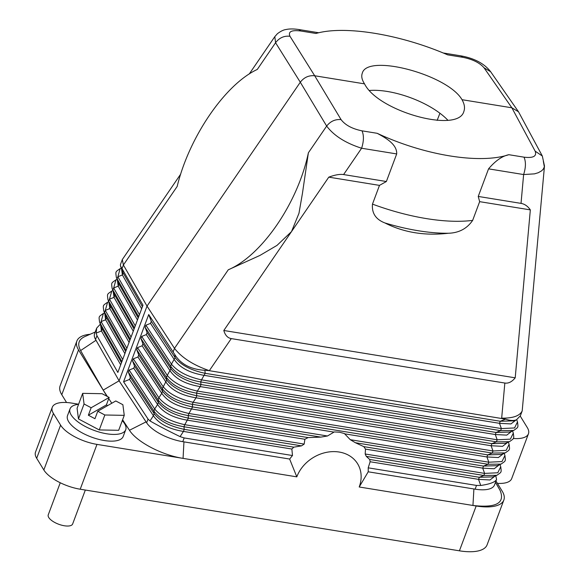 <?xml version="1.0" encoding="UTF-8"?>
<svg xmlns="http://www.w3.org/2000/svg" width="580" height="580" viewBox="0 0 580 580"><rect width="100%" height="100%" fill="white"/><g stroke="black" fill="none" stroke-linecap="round" stroke-linejoin="round"><path stroke-width="0.87" d="M148.712 314.541L151.3 321.313L150.524 323.386L145.885 325.213L145.109 327.287L147.11 332.521L146.334 334.595L141.694 336.422L140.918 338.488L142.919 343.73L142.143 345.803L137.504 347.623L136.728 349.696L138.729 354.938L137.953 357.012L133.313 358.832L132.537 360.905L134.538 366.147L133.762 368.22L129.123 370.04L128.347 372.113L130.348 377.355L129.572 379.422L123.576 381.785L148.712 314.541L174.819 354.612L175.117 357.621L171.448 364.168L170.672 366.241L170.926 368.829L167.257 375.376L166.482 377.45L166.735 380.03L162.291 388.651L162.545 391.239C168.381 398.743 178.408 403.977 192.611 406.935L188.942 413.489C175 410.364 164.974 405.13 158.876 397.786L158.101 399.859C163.966 407.827 173.993 413.054 188.167 415.555L188.942 413.489L327.475 435.993L320.82 437.11L308.118 437.588L304.877 439.263L304.181 444.091L301.527 445.861L293.835 447.158L291.856 449.036L292.494 455.532L184.172 437.936L182.78 441.677L289.717 459.048A45.573 37.381 -31.5 0 1 292.494 455.532M136.728 349.696L162.291 388.651C168.156 396.618 178.183 401.853 192.357 404.354L193.133 402.281L493 450.993L492.224 453.067L505.26 452.886C510.219 449.333 509.82 450.363 509.117 444.309L506.18 450.355L493 450.993L491.108 445.737L196.025 397.8L196.801 395.727C182.599 392.769 172.572 387.534 166.735 380.03L142.919 343.73M106.93 396.271A30.385 11.991 20.5 0 0 106.43 395.393L78.539 349.892L61.777 394.719L66.555 402.505M368.199 467.835A45.573 37.381 -31.5 0 1 368.184 471.794L475.122 489.165L476.521 485.431L368.199 467.835L370.134 461.752L369.707 459.483L366.292 456.38L365.19 454.002L484.619 473.403L497.799 472.772L500.736 466.719C501.439 472.78 501.838 471.75 496.879 475.303L492.949 476.869L479.312 477.289L478.536 479.363L489.991 479.964L495.132 475.999M60.247 482.763L48.249 514.851A13.021 5.14 20.5 0 0 56.739 523.443A13.021 5.14 20.5 0 0 71.471 525.248A13.021 5.14 20.5 0 0 72.645 523.972L85.325 490.049M78.575 404.311A29.732 11.73 20.5 0 0 72.703 405.971A29.732 11.73 20.5 0 0 70.028 408.878L67.519 415.606A29.732 11.73 20.5 0 0 86.906 435.225A29.732 11.73 20.5 0 0 120.538 439.343A29.732 11.73 20.5 0 0 123.214 436.428L125.729 429.708A29.732 11.73 20.5 0 0 122.278 420.652M183.947 441.866L183.062 458.374C161.979 455.162 136.691 441.895 129.463 430.266L122.605 419.782M111.788 403.245L108.75 398.598M107.387 396.51L103.204 390.115L80.606 350.567C77.169 344.194 78.517 339.561 84.651 336.668L95.214 332.05M78.539 349.892A43.406 17.125 -159.5 0 1 76.879 341.025A43.406 17.125 -159.5 0 1 90.11 334.283M289.63 459.034L296.808 476.854L96.976 444.389A30.385 11.991 20.5 0 1 60.595 425.133L53.44 413.475A30.385 11.991 -159.5 0 1 52.28 407.269A30.385 11.991 -159.5 0 1 71.652 403.086L78.612 404.216M123.576 381.785L148.045 419.072L146.646 422.813L119.088 380.806L103.204 390.115M122.315 259.55L120.473 264.473L120.466 265.901L142.984 305.196L117.849 372.44L96.947 335.726L95.548 339.459A30.385 11.991 -159.5 0 1 95.301 338.995L119.088 380.806L147.023 306.095L123.388 265.002L122.315 259.55L180.684 174.123M95.548 339.459L118.175 379.204M300.81 31.001L298.809 29.522C293.632 28.753 289.362 28.761 286.012 29.529C283.591 29.805 280.727 31.197 277.407 33.712L274.811 36.649L275.572 42.731C279.306 37.801 284.106 35.641 289.971 36.264C287.941 31.617 291.551 29.863 300.81 31.001L315.977 33.466C344.542 25.194 399.961 34.198 447.644 54.853L462.818 57.319L460.817 55.839L443.142 52.968M508.849 154.701C502.2 156.056 495.436 160.776 488.548 168.852L478.239 196.439L479.653 201.659L472.649 220.393C466.987 228.658 458.889 232.942 448.347 233.254A118.247 46.654 -159.5 0 1 384.917 222.952C375.804 219.443 371.657 213.172 372.476 204.117L379.479 185.382L386.374 181.511L396.691 153.932C397.191 144.166 385.33 137.728 377.181 133.306C424.342 155.368 479.762 164.372 508.849 154.701L524.023 157.166C526.002 161.748 525.871 167.547 523.624 174.551L534.506 173.855L538.269 172.724L541.655 170.817L543.308 169.106L544.345 166.837L543.337 161.276M106.379 404.934L88.356 415.215L91.147 407.74L84.056 403.992L78.467 418.934L77.089 408.291L82.672 393.349L102.08 393.704L109.171 397.459L106.379 404.934L107.648 405.601M365.19 454.002L365.494 449.108L363.805 446.636L355.38 442.721L350.269 439.691L344.361 433.528L339.51 432.216L334.276 431.94L327.475 435.993M120.698 364.813L101.442 330.984L100.601 324.952M96.947 335.726L96.164 333.087L96.686 328.099L100.333 324.205M121.474 362.739L102.218 328.911L99.543 322.023L102.218 328.911L101.442 330.984L96.164 333.087M95.301 338.995A30.385 11.991 -159.5 0 1 94.612 333.645L96.686 328.099M129.079 342.396L109.823 308.567L105.292 310.38L104.516 312.446L106.408 317.702L105.632 319.776L101.101 321.581L100.325 323.654L121.909 361.572M122.684 359.498L101.101 321.581L103.407 313.439C98.39 317.021 98.854 316.056 99.543 322.023M124.888 353.604L105.632 319.776L104.791 313.744M125.664 351.531L106.408 317.702L103.733 310.815L126.099 350.363M129.855 340.322L110.599 306.494L109.823 308.567L108.982 302.543M126.875 348.297L105.292 310.38L107.597 302.231C102.58 305.812 103.044 304.848 103.733 310.815M134.045 329.121L114.789 295.293L114.013 297.359L109.482 299.171L108.706 301.245L107.924 299.606L110.599 306.494L108.706 301.245L130.29 339.162M133.269 331.187L114.013 297.359L113.172 291.334M131.065 337.089L109.482 299.171L111.788 291.029C106.771 294.604 107.235 293.639 107.924 299.606M504.143 453.335L504.926 455.51L501.99 461.564L488.81 462.202L488.034 464.268L355.38 442.721M138.236 317.912L118.972 284.084L118.204 286.157L113.665 287.963L112.897 290.036L112.114 288.398L114.789 295.293L112.897 290.036L134.48 327.954M146.646 422.813A30.385 11.991 20.5 0 0 146.972 423.291A30.385 11.991 20.5 0 0 182.78 441.677M137.46 319.986L118.204 286.157L117.363 280.125M135.256 325.88L113.665 287.963L115.978 279.821C110.961 283.395 111.418 282.431 112.114 288.398M120.966 266.757L123.163 272.875L122.394 274.949L117.856 276.754L117.087 278.828L116.304 277.196L118.972 284.084L117.087 278.828L138.671 316.745M141.65 308.777L122.394 274.949L121.553 268.917M139.446 314.672L117.856 276.754L120.169 268.613C115.152 272.194 115.609 271.23 116.304 277.189M379.479 185.382L328.787 177.147L223.807 330.491C225.178 335.276 227.672 337.981 231.275 338.597L504.839 383.039L501.671 418.144C512.966 418.303 519.811 415.889 522.196 410.894L544.482 165.989L542.322 156.013L535.144 151.141L511.857 107.793L518.498 111.773L542.322 156.013M291.501 231.608L277.015 245.383L259.934 255.432L228.259 269.801C261.863 255.599 297.902 202.964 308.386 152.779L302.448 193.343L298.968 213.31L291.501 231.608M228.259 269.801L174.486 348.348C181.75 357.7 193.365 365.132 209.329 370.656L204.885 370.308L205.182 373.317L201.506 379.864L501.381 428.576L500.605 430.65L513.641 430.476C518.65 426.895 518.194 427.859 517.498 421.892L514.562 427.946L501.381 428.576L499.489 423.32L204.406 375.39C189.972 373.041 179.952 367.807 174.341 359.694L150.524 323.386M140.918 338.488L166.482 377.45C172.347 385.41 182.374 390.645 196.548 393.146L197.323 391.072L497.19 439.785L496.415 441.858L509.45 441.677C514.46 438.103 514.003 439.067 513.307 433.101L510.371 439.154L497.19 439.785L495.298 434.529L200.216 386.592L200.992 384.525C186.789 381.56 176.762 376.326 170.926 368.829L147.11 332.521M142.426 306.704L123.163 272.875L120.466 265.901M97.759 411.242L115.79 400.961L122.873 404.709L124.258 415.352L104.85 414.997L97.759 411.242L94.968 418.716L88.356 415.215M174.819 354.612C180.815 364.211 190.842 369.445 204.885 370.308M148.045 419.072L150.017 420.935C157.905 425.488 167.932 430.723 180.083 436.631L184.172 437.936M128.347 372.113L153.91 411.068C159.775 419.036 169.802 424.263 183.976 426.764L184.752 424.69L304.181 444.091M130.348 377.355L154.164 413.656L153.388 415.729C159 423.849 169.019 429.077 183.454 431.426L184.23 429.352C170.027 426.387 160.007 421.16 154.164 413.656L153.91 411.068L154.686 408.994C160.783 416.338 170.81 421.573 184.752 424.69L188.42 418.144C174.218 415.178 164.198 409.951 158.354 402.447L157.579 404.521C163.19 412.641 173.21 417.868 187.644 420.217L304.877 439.263M145.109 327.287L170.672 366.241C176.537 374.201 186.564 379.436 200.738 381.937L201.506 379.864C187.565 376.746 177.545 371.512 171.448 364.168L145.885 325.213M141.694 336.422L167.257 375.376C173.355 382.72 183.374 387.947 197.323 391.072L200.216 386.592C185.781 384.25 175.762 379.015 170.15 370.895L146.334 334.595M137.504 347.623L163.067 386.584C169.164 393.929 179.191 399.156 193.133 402.281L196.025 397.8C181.591 395.459 171.571 390.224 165.96 382.104L142.143 345.803M505.26 452.886L501.323 454.459L487.693 454.872L486.917 456.946L345.006 433.891M138.729 354.938L162.545 391.239L161.769 393.312C167.381 401.433 177.4 406.667 191.835 409.009L333.746 432.064M509.45 441.677L505.513 443.25L491.884 443.664L491.108 445.737L502.563 446.339L507.703 442.373M513.641 430.476L509.704 432.042L496.074 432.455L495.298 434.529L506.753 435.13L511.893 431.165M522.196 410.894L520.354 415.816L516.439 419.818L513.894 420.834L500.264 421.254L499.489 423.32L510.944 423.922L516.084 419.963M151.3 321.313L175.117 357.621C180.953 365.117 190.98 370.352 205.182 373.317L500.264 421.254L505.535 419.144L209.315 370.692M173.181 351.828L174.486 348.348L147.023 306.095L300.295 82.23L326.663 126.078C333.957 135.734 345.607 143.115 361.615 148.233L396.691 153.932M478.239 196.439L521.029 203.384C524.646 204 527.749 206.168 530.337 209.887L479.653 201.659M459.418 550.819L476.173 505.992A43.406 17.125 20.5 0 0 503.853 500.018L487.091 544.852A43.406 17.125 20.5 0 1 459.418 550.819L80.214 489.215A30.385 11.991 20.5 0 1 43.834 469.967L36.685 458.301A30.385 11.991 -159.5 0 1 35.518 452.096L52.28 407.269M476.173 505.992L359.201 486.99L368.22 471.801M296.808 476.854A34.72 28.478 -31.5 0 1 339.177 452.037A34.72 28.478 -31.5 0 1 359.201 486.99M462.818 57.319C472.613 59.276 479.689 62.77 484.046 67.795L511.857 107.793L462.021 99.695C464.486 104.081 465.109 107.96 463.891 111.331C458.388 133.704 378.095 111.505 364.537 83.861L314.693 75.763C308.864 75.197 304.065 77.35 300.295 82.23L275.572 42.731L257.295 69.433C225.178 84.325 189.138 136.96 177.168 186.456L123.388 265.002L122.09 268.482M146.972 423.291L120.162 382.445M530.337 209.887L515.207 377.826L223.807 330.491M384.917 222.952C403.767 232.529 424.908 235.966 448.347 233.254M298.809 29.522L318.768 32.763M504.926 455.51C505.629 461.571 506.028 460.542 501.069 464.094L497.132 465.66L483.502 466.081L482.727 468.154L365.494 449.108M499.322 464.79L494.182 468.756L482.727 468.154L484.619 473.403L483.843 475.477L496.879 475.303M476.521 485.431L480.74 485.474L478.536 479.363L370.134 461.752M308.386 152.779L326.663 126.078C330.469 121.256 335.269 119.103 341.069 119.61C345.252 125.099 352.234 128.847 362.014 130.841C363.993 135.43 363.863 141.23 361.615 148.233L343.592 174.565L386.374 181.511M503.512 453.582L498.372 457.548L486.917 456.946L488.81 462.202L350.269 439.691M515.207 377.826C511.915 381.858 508.464 383.598 504.839 383.039M495.762 475.745L496.567 479.435C495.276 482.096 489.998 484.111 480.74 485.474M496.567 479.435L494.493 484.989A30.385 11.991 -159.5 0 1 475.122 489.165M328.787 177.147C335.015 174.856 339.945 173.993 343.592 174.565M84.056 403.992L82.672 393.349M91.147 407.74L109.171 397.459M78.467 418.934L99.26 429.939L104.85 414.997M364.537 83.861C361.92 79.859 361.159 76.35 362.254 73.326C366.908 53.215 447.535 74.523 462.021 99.695M503.853 500.018A43.406 17.125 20.5 0 0 502.186 491.151L495.98 481.023M501.069 464.094L488.034 464.268L483.502 466.081L363.805 446.636M495.472 482.364L500.127 490.477C505.26 503.114 496.197 508.109 472.947 505.47L473.903 488.969M500.127 490.477L495.479 482.35M99.26 429.939L118.675 430.302L124.258 415.352M513.213 438.465A30.385 11.991 -159.5 0 0 528.452 433.775A30.385 11.991 -159.5 0 0 527.285 427.569L520.245 416.092M61.777 394.719A43.406 17.125 -159.5 0 1 60.117 385.852L76.879 341.025M528.452 433.775L511.69 478.609A30.385 11.991 -159.5 0 1 497.415 483.365M437.146 120.408L439.923 113.238M516.439 419.818C513.641 420.891 510.009 420.667 505.535 419.144M447.876 120.249A54.259 21.409 20.5 0 0 369.504 90.473M70.028 408.878A29.732 11.73 20.5 0 0 89.421 428.497A29.732 11.73 20.5 0 0 123.054 432.615A29.732 11.73 20.5 0 0 125.729 429.708M192.357 404.354L192.611 406.935L487.693 454.872L492.224 453.067L192.357 404.354M106.241 395.908L106.43 395.393M95.954 340.308L80.606 350.567M472.649 220.393A125.874 49.663 -159.5 0 1 372.476 204.117M231.275 338.597L209.329 370.656M196.548 393.146L496.415 441.858L491.884 443.664L196.801 395.727L196.548 393.146M308.118 437.588L188.42 418.144L188.167 415.555L320.82 437.11M137.953 357.012L161.769 393.312L158.876 397.786L133.313 358.832M132.537 360.905L158.101 399.859L158.354 402.447L134.538 366.147M200.738 381.937L500.605 430.65L496.074 432.455L200.992 384.525L200.738 381.937M180.083 436.631L183.454 431.426L291.856 449.036M301.527 445.861L183.976 426.764L184.23 429.352L293.835 447.158M133.762 368.22L157.579 404.521L154.686 408.994L129.123 370.04M129.572 379.422L153.388 415.729L150.017 420.935M488.548 168.852L523.624 174.551L521.029 203.384M96.976 444.389L80.214 489.215M145.979 421.921L129.463 430.266M366.292 456.38L483.843 475.477L479.312 477.289L369.707 459.483M289.971 36.264L314.693 75.763L341.069 119.61M362.014 130.841L377.181 133.306M524.023 157.166C533.288 158.26 537 156.252 535.144 151.141M53.44 413.475L36.685 458.301M60.595 425.133L43.834 469.967M484.046 67.795L490.651 71.724L518.498 111.773M104.523 312.997L103.407 313.439M108.714 301.788L107.597 302.231M112.904 290.58L111.788 291.029M117.095 279.371L115.978 279.821M121.285 268.17L120.169 268.613M274.811 36.649L249.248 73.986M513.307 433.101L512.524 430.918M500.736 466.719L499.953 464.536M517.498 421.892L516.715 419.702M509.117 444.309L508.334 442.127M490.651 71.724C484.358 63.59 474.411 58.297 460.817 55.839"/></g></svg>
